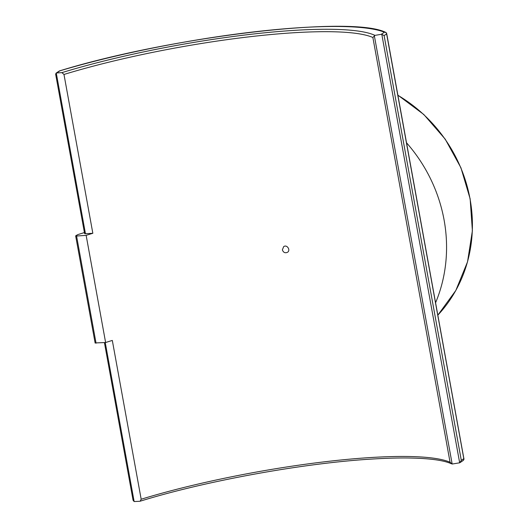 <?xml version="1.0" encoding="UTF-8"?>
<svg xmlns="http://www.w3.org/2000/svg" width="528" height="528" viewBox="0 0 528 528"><rect width="100%" height="100%" fill="white"/><g stroke="black" fill="none" stroke-linecap="round" stroke-linejoin="round"><path stroke-width="0.79" d="M95.245 342.936L105.613 342.52L86.143 235.356L76.573 236.023L75.768 235.778L77.662 234.663A215.101 35.132 -10.3 0 1 84.421 232.571M61.921 72.633L63.98 74.461A199.426 32.571 169.7 0 1 372.874 37.495L374.946 35.376A201.425 32.894 -10.3 0 0 61.921 72.633L56.701 72.956L59.882 70.831A1.993 1.109 -106.6 0 0 59.657 70.858A1.993 1.993 0 0 0 59.123 71.108L59.123 71.108A1.993 1.841 56.2 0 1 59.882 70.831A213.101 34.808 169.7 0 1 384.424 32.208A1.993 1.841 56.2 0 1 386.628 33.917L386.661 33.713A1.993 1.907 111.9 0 0 384.424 32.208L381.249 34.333L381.797 34.307L459.67 462.812L452.173 464.033L450.067 462.264A199.426 32.571 -10.3 0 0 141.174 499.231L112.312 340.428A199.426 32.571 -10.3 0 0 105.613 342.52M141.174 499.231L140.151 501.211C205.603 480.883 304.465 462.937 372.728 459.01C385.651 458.225 397.353 457.882 407.827 457.987C429.185 458.278 443.751 460.225 451.526 463.835M86.143 235.356A199.426 32.571 169.7 0 1 92.836 233.27L85.47 233.726L56.272 73.049L56.701 72.956M92.836 233.27L63.98 74.461M381.249 34.333L374.946 35.376M85.47 233.726L84.612 233.614L55.631 74.125L56.272 73.049M463.855 458.489L386.734 33.785A1.993 1.993 0 0 0 385.519 32.294L385.519 32.294C350.513 15.094 169.976 36.861 59.657 70.858L59.657 70.858A1.993 1.109 -106.6 0 0 59.539 70.904M381.797 34.307L384.113 35.607L386.628 33.917L463.822 458.693A1.993 1.841 56.2 0 1 463.076 460.568L463.076 460.568A1.993 1.993 0 0 0 463.927 458.555L461.307 460.376L384.113 35.607M459.67 462.812L461.307 460.376M139.814 501.277L134.145 501.554L133.069 500.26L104.419 342.599M282.374 249.85L283.668 246.629C286.948 244.18 290.948 250.239 287.47 252.311C285.041 253.321 283.345 252.503 282.374 249.85M435.607 302.696A149.569 138.125 -123.8 0 0 406.547 142.817M96.05 343.18L76.573 236.023M372.874 37.495L450.067 462.264M452.173 464.033L374.312 35.587M134.145 501.554L105.244 342.54M397.914 95.311A142.448 131.551 56.2 0 1 437.864 315.117L455.816 290.486L467.524 261.862L472.388 230.769L470.144 198.845L460.924 167.752L445.21 139.141L423.819 114.51L397.888 95.146M75.662 235.91L95.139 343.075M59.123 71.108L56.027 73.174M463.076 460.568L459.987 462.64"/></g></svg>
